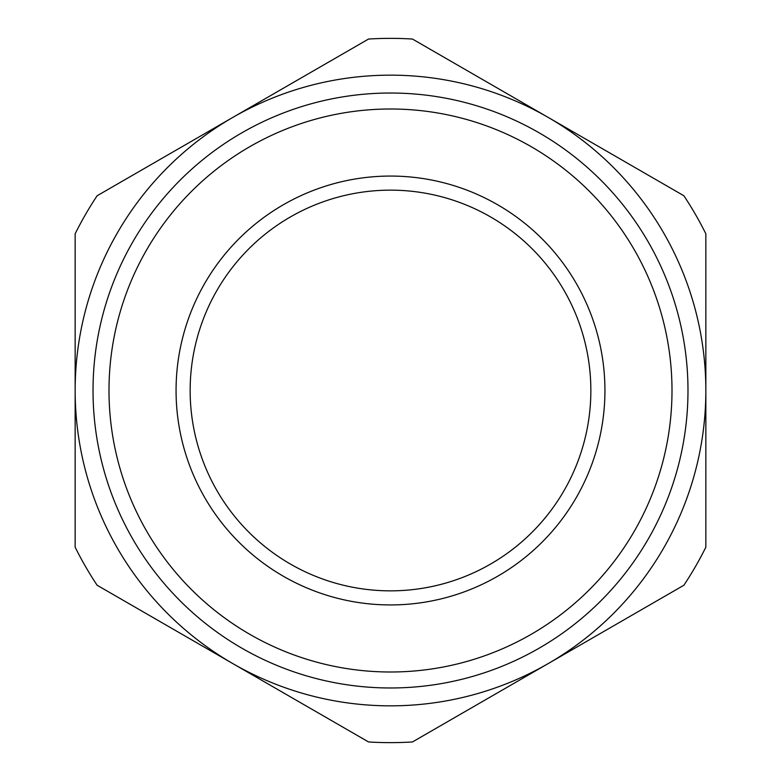 <?xml version="1.0" encoding="UTF-8"?>
<svg xmlns="http://www.w3.org/2000/svg" width="781" height="781" viewBox="0 0 781 781"><rect width="100%" height="100%" fill="white"/><g stroke="black" fill="none" stroke-linecap="round" stroke-linejoin="round"><path stroke-width="1.17" d="M705.848 547.208L705.848 233.792A352.133 352.133 0 0 0 683.883 195.758L412.466 39.05A352.133 352.133 0 0 0 368.534 39.05L97.117 195.758A352.133 352.133 0 0 0 75.152 233.792L75.152 547.208A352.133 352.133 0 0 0 97.117 585.242L368.534 741.95A352.133 352.133 0 0 0 412.466 741.95L683.883 585.242A352.133 352.133 0 0 0 705.848 547.208M176.067 390.5A214.433 214.433 0 0 0 497.722 576.202A214.433 214.433 0 0 0 497.722 204.798A214.433 214.433 0 0 0 176.067 390.5M190.154 390.5A200.346 200.346 0 0 0 490.673 564.009A200.346 200.346 0 0 0 490.673 216.991A200.346 200.346 0 0 0 190.154 390.5M108.998 390.5A281.502 281.502 0 0 0 531.246 634.289A281.502 281.502 0 0 0 531.246 146.711A281.502 281.502 0 0 0 108.998 390.5M93.027 390.5A297.473 297.473 0 0 0 539.241 648.123A297.473 297.473 0 0 0 539.241 132.877A297.473 297.473 0 0 0 93.027 390.5M75.152 390.5A315.348 315.348 0 0 1 548.174 117.404A315.348 315.348 0 0 1 548.174 663.596A315.348 315.348 0 0 1 75.152 390.5"/></g></svg>
